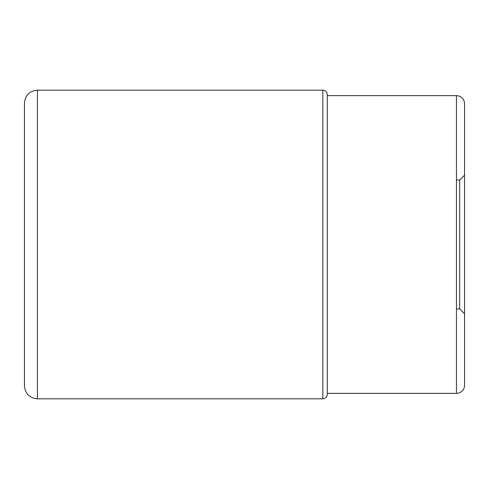<?xml version="1.0" encoding="UTF-8"?>
<svg xmlns="http://www.w3.org/2000/svg" width="489" height="489" viewBox="0 0 489 489"><rect width="100%" height="100%" fill="white"/><g stroke="black" fill="none" stroke-linecap="round" stroke-linejoin="round"><path stroke-width="0.73" d="M24.45 103.136L24.45 244.5L24.45 103.136C25.22 95.257 29.542 90.942 37.415 90.172L37.415 398.828C29.542 398.058 25.22 393.743 24.45 385.864L24.45 244.5L24.45 385.864M456.451 180.056L459.691 180.056L459.691 308.944L464.55 313.804L464.55 385.259L464.55 103.741A8.099 8.099 0 0 0 456.451 95.642L327.275 95.642L327.275 94.628L327.275 394.372C327.013 397.08 325.527 398.566 322.819 398.828L37.415 398.828M464.55 313.804L464.55 103.741M456.451 95.642L456.451 393.358A8.099 8.099 0 0 0 464.55 385.259M327.275 393.358L456.451 393.358M37.415 90.172L322.819 90.172L322.819 398.828M322.819 90.172C325.527 90.434 327.013 91.92 327.275 94.628M459.691 308.944L456.451 308.944M459.691 180.056L464.55 175.196"/></g></svg>
